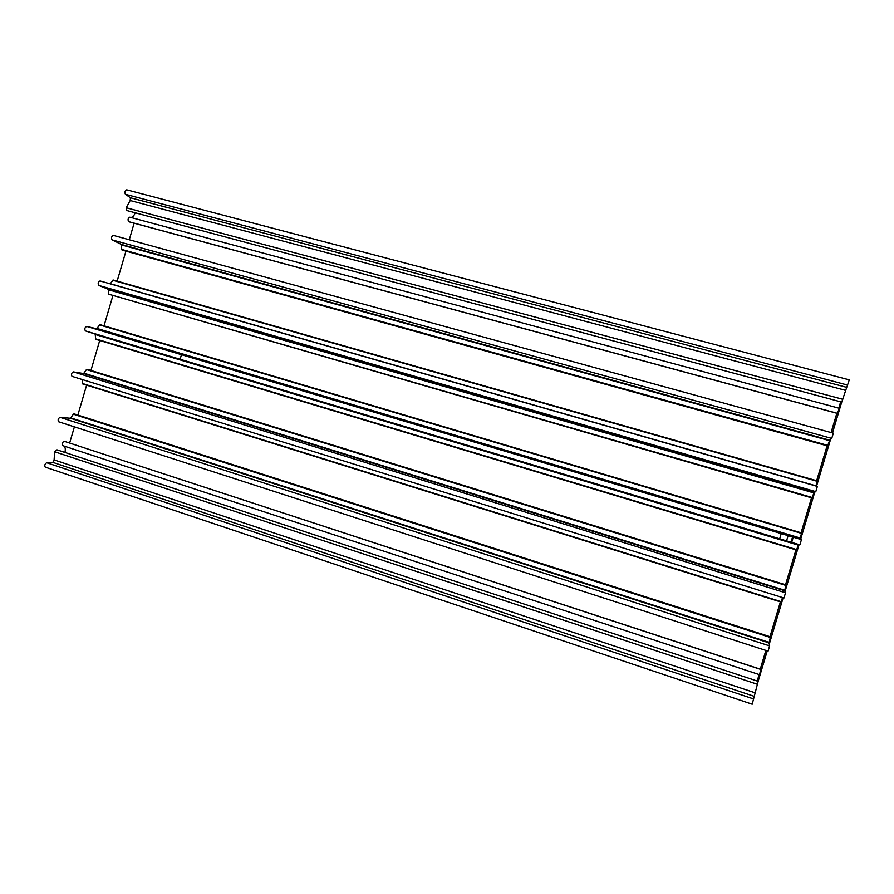 <?xml version="1.0" encoding="UTF-8"?>
<svg xmlns="http://www.w3.org/2000/svg" width="894" height="894" viewBox="0 0 894 894"><rect width="100%" height="100%" fill="white"/><g stroke="black" fill="none" stroke-linecap="round" stroke-linejoin="round"><path stroke-width="1.34" d="M126.87 210.559L126.222 207.754L130.189 200.535L130.435 197.775L125.417 194.3C124.478 192.132 124.914 190.634 126.691 189.819L849.278 379.872L841.746 402.099M135.206 212.794C134.066 215.756 132.614 217.32 130.848 217.477M840.572 401.786L839.064 408.212M129.418 221.924L128.602 221.634C127.618 219.578 128.032 218.102 129.831 217.197L839.209 408.256L837.522 413.441M836.862 413.263L831.085 432.562M134.134 223.198L129.272 239.76M827.609 445.938L122.467 250.175L121.696 249.437L121.483 244.487L112.108 239.894C111.079 237.804 111.504 236.307 113.382 235.401L833.32 433.177L831.744 438.418L829.699 440.194L827.598 445.938L122.5 250.186M827.118 445.804L816.658 480.737M125.942 251.136L117.148 281.129M110.23 283.856L113.102 279.978L817.228 480.894L815.943 486.012M108.587 294.148L108.33 289.298L98.753 285.421C97.703 283.387 98.139 281.901 100.072 280.94L817.373 486.425L815.797 491.655L814.054 492.471L812.031 497.98L108.587 294.148L812.3 497.545M811.54 497.846L801.08 532.79M112.834 295.825L104.028 325.829M95.692 339.273L95.2 334.099L85.399 330.903C84.338 328.97 84.774 327.483 86.729 326.433L96.753 328.78L99.558 324.913L100.564 324.801L801.572 532.936L800.264 538.512L801.437 539.63L799.884 544.859L798.409 544.714L796.532 550.022L95.714 339.284L796.543 550.022M795.973 549.855L785.524 584.765M99.726 340.491L90.931 370.462M72.012 376.352C70.995 374.474 71.453 372.988 73.397 371.904L83.623 373.536L86.461 369.568L87.511 369.401L786.005 584.911L784.641 590.722L785.524 592.789L783.971 598.008L72.012 376.352L783.971 598.008M782.529 597.561L780.965 602.042L82.594 383.895L780.976 602.042M82.304 379.548L82.594 383.895M780.406 601.863L769.98 636.684M86.629 385.146L77.856 415.062M74.47 413.978L770.46 636.83L769.03 642.875L769.633 645.904L768.08 651.134L58.635 421.767L768.08 651.134M770.472 636.841L74.403 413.956L73.375 414.19L70.503 418.269L60.077 417.33C58.132 418.47 57.652 419.945 58.635 421.767M765.879 650.419L760.258 669.17M74.392 426.851L69.665 442.966M62.736 445.625C61.809 443.849 62.289 442.396 64.189 441.267L760.895 669.371L759.475 674.668L62.736 445.625L759.475 674.668M63.966 446.028C65.318 447.19 65.642 449.336 64.916 452.442M759.308 674.612L757.006 680.971M45.27 467.149C44.331 465.461 44.801 463.986 46.7 462.734L52.835 462.377L54.109 459.918L54.657 451.772L56.747 449.749L758.146 681.351L752.2 704.215L45.27 467.149L752.2 704.215M792.576 536.981L791.011 542.2M181.46 354.694L180.119 359.265M836.94 413.285L831.163 432.584M827.196 445.827L816.747 480.76M811.629 497.869L801.158 532.824M796.051 549.877L785.602 584.788M780.484 601.885L770.069 636.707M765.957 650.441L760.347 669.193M793.246 537.182L791.682 542.401M54.109 459.918L754.737 692.671M845.422 389.717L845.132 390.712M841.723 402.099L832.493 432.942M830.537 439.457L816.546 486.191M814.769 492.136L800.745 538.97M799.012 544.77L785.01 591.571M783.155 597.762L769.276 644.116M767.253 650.866L758.134 681.351M125.417 194.3L847.702 385.102M130.435 197.775L846.216 387.225M130.189 200.535L845.232 390.265M126.222 207.754L842.785 399.305M128.602 221.634L837.656 413.397M112.108 239.894L831.744 438.418M121.483 244.487L829.699 440.194M121.685 244.99L829.509 440.664M121.696 249.437L827.9 445.413M121.919 249.94L827.71 445.882M112.666 280.224L817.161 481.307M110.32 283.733L815.976 485.855M98.753 285.421L815.797 491.655M108.33 289.298L814.054 492.471M108.554 289.779L813.864 492.907M100.005 324.645L801.639 532.969M99.558 324.913L801.56 533.405M97.189 328.5L800.354 538.065M96.753 328.78L800.264 538.512M86.729 326.433L801.437 539.63M85.422 330.914L799.873 544.859M95.2 334.088L798.409 544.714L95.2 334.099M95.423 334.546L798.241 545.116M95.479 338.826L796.71 549.631M86.919 369.278L786.072 584.989M86.461 369.568L785.982 585.469M84.07 373.245L784.731 590.241M83.623 373.536L784.641 590.722M73.397 371.904L785.524 592.789M82.382 383.47L781.132 601.673M73.833 413.877L770.505 636.975M73.375 414.19L770.404 637.478M70.961 417.956L769.131 642.373M70.503 418.269L769.03 642.875M60.077 417.33L769.633 645.904M64.189 441.267L760.995 669.528M54.657 451.772L757.475 684.312M52.835 462.377L753.743 696.18M46.7 462.734L753.743 698.996M788.117 535.651L786.552 540.87M781.244 533.595L779.68 538.814M126.691 189.819L849.278 379.872M126.803 210.548L841.746 402.11M129.831 217.197L839.209 408.256M129.105 221.846L837.566 413.464M113.382 235.401L833.32 433.177M113.102 279.978L817.228 480.894M85.399 330.903L799.884 544.859M87.511 369.401L786.005 584.911"/></g></svg>
